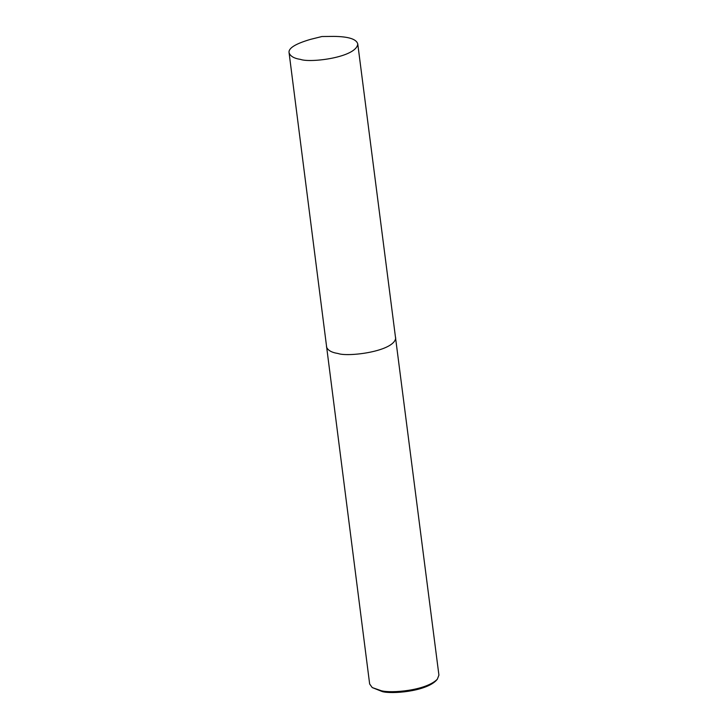 <?xml version="1.0" encoding="UTF-8"?>
<svg xmlns="http://www.w3.org/2000/svg" width="728" height="728" viewBox="0 0 728 728"><rect width="100%" height="100%" fill="white"/><g stroke="black" fill="none" stroke-linecap="round" stroke-linejoin="round"><path stroke-width="1.09" d="M289.08 52.753L369.651 683.992L372.236 687.569L381.208 690.699C390.809 693.447 425.825 690.772 437.319 679.233L438.92 675.12L357.767 43.953C356.438 39.066 348.43 36.555 333.743 36.4L321.913 36.527L310.437 39.385C295.331 43.835 288.206 48.285 289.08 52.753C290.281 56.22 294.103 58.44 300.537 59.405C310.228 63.09 356.574 57.467 357.767 43.953M372.236 687.569L382.337 691.6C391.546 694.23 425.106 691.673 436.118 680.607L437.319 679.233M326.453 346.783C327.664 350.277 331.522 352.507 338.01 353.49C347.775 357.202 394.494 351.533 395.723 337.91"/></g></svg>
